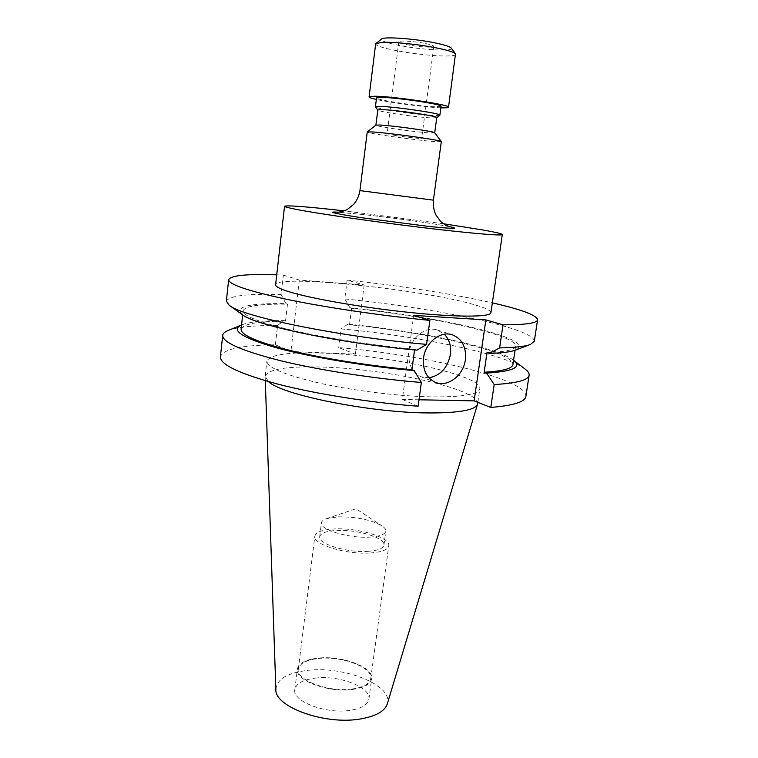 <?xml version="1.0" encoding="UTF-8"?>
<svg xmlns="http://www.w3.org/2000/svg" width="758" height="758" viewBox="0 0 758 758"><rect width="100%" height="100%" fill="white"/><g stroke="black" fill="none" stroke-linecap="round" stroke-linejoin="round"><path stroke-width="0.57" stroke-dasharray="3.79 2.84" d="M428.895 377.797L421.069 376.773C412.115 372.614 408.107 364.607 409.055 352.764C410.713 337.708 425.636 325.883 437.413 330.033L444.377 334.24M268.455 381.596L265.177 376.167C268.351 369.032 287.547 366 322.737 367.071C387.708 368.795 480.345 389.451 477.635 403.758M430.819 396.86C398.026 396.178 353.162 390.664 319.44 383.131C284.657 374.926 267.148 367.583 266.892 361.092C270.019 354.479 289.205 351.845 324.443 353.171C389.479 355.379 482.382 375.456 479.833 388.75C478.469 394.492 462.134 397.201 430.819 396.86M276.727 274.851L283.388 275.116L299.296 280.034L364.162 284.989L347.126 280.1L344.786 298.936L349.902 307.757C402.214 313.016 460.021 322.984 493.06 332.914C516.738 340.048 524.28 345.752 515.677 350.035M534.314 341.195C534.172 336.95 524.195 331.976 504.364 326.281C467.032 315.517 402.526 304.688 344.786 298.936M490.919 312.694C490.871 310.354 484.495 307.454 471.779 303.996C418.615 288.902 275.997 274.263 275.599 284.733M443.582 223.762L344.085 210.838M275.855 689.429C276.727 679.357 287.036 673.038 306.8 670.47C343.573 665.486 393.904 685.355 387.291 703.898M352.546 689.439C364.21 687.743 370.577 684.171 371.676 678.723C374.045 667.182 341.337 655.12 317.583 658.162C305.417 659.65 298.69 663.288 297.392 669.068C294.587 680.22 328.271 693.011 352.546 689.439M315.044 678.135C338.76 674.847 371.325 687.193 368.9 699.179C367.772 704.845 361.395 708.578 349.76 710.407C325.523 714.244 291.991 701.15 294.843 689.562C296.17 683.555 302.906 679.746 315.044 678.135M441.336 141.632L435.395 141.632C417.525 140.495 365.82 133.228 367.232 132.006M434.694 132.754L430.07 132.934C415.952 132.214 374.642 126.33 375.883 125.184L375.921 125.127M370.169 552.999C381.662 552.165 387.859 549.768 388.75 545.817C390.683 537.469 357.871 527.54 334.458 528.951C322.472 529.624 315.925 532.04 314.835 536.219C312.419 544.272 346.235 554.78 370.169 552.999M352.091 689.022C363.461 687.373 369.686 683.887 370.747 678.571C373.069 667.324 341.166 655.556 318 658.531C306.147 659.991 299.581 663.534 298.32 669.162C295.592 680.04 328.422 692.509 352.091 689.022M436.76 117.623L432.079 117.935C418.283 117.537 378.233 111.758 377.835 110.071L377.797 109.967M439.782 115.292L434.704 115.557C419.61 115.178 375.996 108.858 375.466 106.935M369.601 537.119C379.635 536.475 385.036 534.494 385.803 531.187C385.983 529.472 384.713 527.701 381.975 525.862C370.956 519.761 356.44 516.748 338.409 516.823L326.471 518.652C323.363 519.732 321.676 521.116 321.42 522.821C319.374 529.567 348.803 538.493 369.601 537.119M367.715 551.35C377.74 550.63 383.141 548.546 383.927 545.106C385.632 537.867 357.065 529.198 336.675 530.448C326.281 531.036 320.615 533.139 319.677 536.759C317.611 543.77 346.937 552.876 367.715 551.35M441.061 106.272L435.878 106.793C420.283 106.594 375.125 99.867 376.536 97.896M440.853 107.807C425.901 107.352 390.92 102.813 376.338 99.431M455.691 54.339C455.492 55.211 453.265 55.741 449.02 55.931C437.688 56.49 412.646 53.903 395.089 50.407C382.544 47.887 376.072 45.736 375.655 43.945M451.2 48.048C454.904 51.847 421.012 49.924 398.244 45.224C385.964 42.704 380.421 40.629 381.606 39.009M395.486 135.521C406.193 137.189 422.045 138.904 421.666 138.335L413.489 136.696C402.678 135.009 386.58 133.275 387.092 133.853L395.486 135.521M425.712 43.547C431.037 44.656 433.747 45.594 433.841 46.361C434.088 47.953 417.942 46.911 407.169 44.684C401.74 43.566 398.964 42.609 398.822 41.813C398.424 40.231 414.825 41.264 425.712 43.547M419.003 399.779L402.346 399.457L413.669 315.375M418.113 406.241L402.346 399.457M525.881 396.425C528.061 379.237 425.608 354.858 338.731 347.619L355.388 354.166L290.911 351.485L275.381 344.795C241.442 345.174 223.117 349.154 220.407 356.753M347.126 280.1C397.912 285.406 453.89 294.076 492.359 302.859M414.579 349.921L414.654 349.324L416.985 350.149M525.019 368.994C504.601 353.815 416.834 335.747 341.062 328.896L338.731 347.619M275.381 344.795L277.599 325.476C253.996 325.362 237.548 327.02 228.243 330.45M242.124 314.513C234.194 306.715 248.785 303.086 285.899 303.626L281.152 294.559L283.388 275.116M299.296 280.034L290.911 351.485M277.599 325.476L283.947 320.558C263.358 320.511 249.23 321.961 241.565 324.936M241.091 329.285C243.034 323.884 257.843 321.184 285.52 321.165L283.947 320.558M285.52 321.165L287.481 304.195C259.786 303.806 245.005 306.005 243.119 310.799C243.024 315.953 259.634 322.52 292.948 330.488C325.855 338.059 372.69 345.354 414.654 349.324M285.899 303.626L287.481 304.195M355.388 354.166L364.162 284.989M487.006 352.612C505.595 351.901 515.146 349.76 515.667 346.198C517.335 334.979 428.744 315.906 351.598 308.316L349.902 307.757M351.598 308.316L349.533 324.765C426.536 332.032 514.786 352.006 512.901 364.589M513.554 360.258C496.689 347.173 417.402 330.782 347.846 324.168L349.533 324.765M347.846 324.168L341.062 328.896M226.358 301.201C228.85 295.8 247.117 293.583 281.152 294.559M433.415 200.159L359.936 190.618M448.878 226.538C427.597 222.388 378.024 216.077 363.499 214.571L338.257 212.174M421.069 376.773L435.623 382.43M265.177 376.167L266.892 361.092M265.3 380.696L265.158 376.641M368.9 699.179L371.676 678.723M370.747 678.571L388.75 545.817M383.927 545.106L385.803 531.187M326.471 518.652L355.976 508.76L381.975 525.862M433.841 46.361L421.666 138.335M437.413 330.033L452.308 334.78M477.843 402.337L479.833 388.75M515.052 350.262L515.667 346.198M242.664 314.892L243.119 310.799M449.627 226.794C438.996 224.292 394.169 217.953 363.859 214.628L337.471 212.221M294.843 689.562L297.392 669.068M298.32 669.162L314.835 536.219M319.677 536.759L321.42 522.821M398.822 41.813L387.092 133.853"/><path stroke-width="1.14" d="M423.533 358.013C422.538 370.084 426.574 378.223 435.623 382.43C447.779 387.528 463.545 375.343 465.374 359.728C466.473 347.126 462.124 338.807 452.308 334.78C440.407 330.583 425.257 342.663 423.533 358.013M444.377 334.24C449.38 339.489 451.389 346.264 450.404 354.564C447.627 367.848 440.464 375.589 428.895 377.797M477.843 402.337L477.54 404.222C475.304 410.116 458.988 413.025 428.583 412.949C370.264 412.759 281.531 394.823 268.455 381.596M530.126 344.558L515.677 350.035C511.034 351.873 502.298 353.001 489.469 353.418L487.006 352.612L484.144 372.244L486.589 373.107L494.188 384.562L490.805 407.434C513.393 405.587 525.086 401.92 525.881 396.425L529.122 375.201C529.368 373.372 528.127 371.401 525.408 369.288L525.019 368.994M499.607 347.913C515.08 347.619 525.398 346.444 530.562 344.397L534.314 341.195L537.593 319.791C537.128 323.154 525.607 324.831 503.028 324.831L499.607 347.913L489.469 353.418M344.085 210.838C307.123 206.688 287.282 205.162 284.544 206.261L275.599 284.733C275.41 286.344 278.991 288.4 286.353 290.892C306.611 297.771 359.557 307.217 408.221 312.305C456.96 317.422 490.767 317.195 490.919 312.694L502.317 234.544C502.042 233.739 495.391 232.185 482.363 229.892L443.582 223.762M284.544 206.261C284.477 206.792 288.22 207.806 295.791 209.303C316.607 213.415 370.435 221.26 419.6 227.239C468.842 233.227 502.611 236.079 502.317 234.544M477.54 404.222L387.291 703.898C384.657 711.516 375.286 716.604 359.188 719.162C323.884 724.923 274.33 706.532 275.855 689.429L265.3 380.696M337.471 212.221L336.959 212.221C337.727 212.401 344.634 211.378 347.856 209.056L353.579 204.433C356.762 200.879 358.885 196.275 359.936 190.618L367.232 132.006L372.15 131.93C388.399 132.792 442.236 140.315 441.308 141.566L433.415 200.159C432.998 205.873 433.851 210.847 436.002 215.073L440.341 221.023C442.824 224.093 449.286 226.888 450.11 226.917L449.627 226.794M367.27 131.949L375.921 125.127L379.872 125.032C392.871 125.572 435.196 131.551 434.694 132.754L441.308 141.566M375.883 125.155L377.797 109.967L381.824 109.635C395.231 109.853 438.702 116.201 436.76 117.623L434.722 132.792M377.787 110.014L375.418 106.812L379.786 106.404C394.406 106.565 442.028 113.548 439.858 115.178L436.75 117.67M375.418 106.812L376.536 97.896L380.923 97.365C395.591 97.318 443.259 104.415 441.061 106.272L439.858 115.178M376.338 99.431C371.534 98.332 369.108 97.488 369.08 96.901L374.386 96.247C392.293 96.143 451.332 104.936 448.518 107.21C448.376 107.731 446.206 107.939 442.028 107.844L440.853 107.807M369.08 96.901L375.655 43.945L381.113 42.42C391.592 41.586 419.155 44.343 437.432 48.114C448.025 50.303 454.051 52.198 455.501 53.809L448.518 107.21M375.968 43.481L381.606 39.009C383.681 36.412 414.891 38.639 435.348 42.96C444.605 44.893 449.882 46.589 451.2 48.048L455.501 53.809M229.56 305.521L242.124 314.513C253.797 325.03 339.12 343.156 416.985 350.149L426.593 344.388L429.89 320.388L413.669 315.375L485.878 319.904L474.12 400.868L419.003 399.779M474.12 400.868L490.805 407.434M228.243 330.45L227.798 330.64C224.633 331.976 222.928 333.567 222.7 335.406L220.407 356.753C220.066 364.522 239.206 373.647 277.835 384.126C316.02 393.989 370.463 402.64 418.113 406.241L421.372 382.487L414.209 370.605L411.897 369.714L414.579 349.921M485.878 319.904L503.028 324.831M492.359 302.859C521.675 309.548 536.749 315.195 537.593 319.791M429.89 320.388C381.767 315.726 326.537 307.577 287.652 299.524C248.302 291.063 228.632 284.449 228.66 279.674C230.65 275.438 246.672 273.827 276.727 274.851M494.188 384.562C516.776 383.226 528.421 380.109 529.122 375.201M222.7 335.406C222.435 342.351 241.726 350.783 280.555 360.713C318.929 370.084 373.59 378.593 421.372 382.487M486.589 373.107C513.232 371.382 522.234 367.109 513.611 360.306L513.554 360.258M515.052 350.262L512.901 364.589C512.313 368.596 502.725 371.145 484.144 372.244M426.593 344.388C339.214 336.751 241.006 316.408 229.172 305.256L226.358 301.201L228.66 279.674M411.897 369.714C370.027 365.943 323.353 358.525 290.598 350.566C257.436 342.171 240.93 335.074 241.091 329.285L242.664 314.892M241.565 324.936L241.499 324.964C230.366 330.1 241.717 337.623 275.533 347.543C309.482 356.923 364.977 366.256 414.209 370.605M359.936 190.618L433.415 200.159M338.257 212.174C326.016 211.491 333.387 213.292 360.353 217.555L426.195 226.102C442.246 227.921 465.042 229.816 448.878 226.538M513.611 360.306L525.408 369.288M241.499 324.964L227.798 330.64"/></g></svg>
